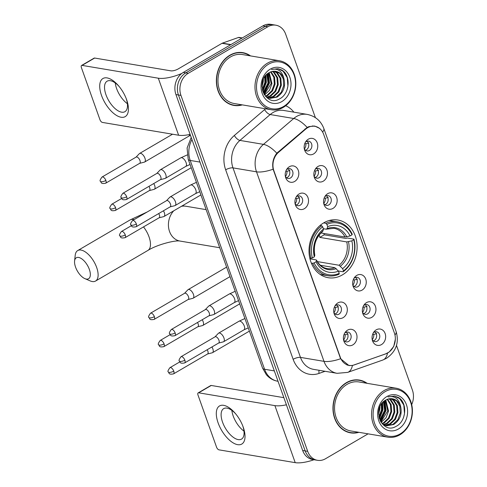 <?xml version="1.0" encoding="UTF-8"?>
<svg xmlns="http://www.w3.org/2000/svg" width="487" height="487" viewBox="0 0 487 487"><rect width="100%" height="100%" fill="white"/><g stroke="black" fill="none" stroke-linecap="round" stroke-linejoin="round"><path stroke-width="0.73" d="M323.788 222.815A29.244 23.9 99.5 0 0 309.117 253.593A29.244 23.9 99.5 0 0 328.22 277.712A29.244 23.9 99.5 0 0 342.343 274.924A29.244 23.9 99.5 0 0 357.014 244.145A29.244 23.9 99.5 0 0 337.911 220.027A29.244 23.9 99.5 0 0 323.788 222.815M304.338 208.704A8.279 6.763 -80.5 0 1 295.323 204.668A8.279 6.763 -80.5 0 1 296.766 196.084A8.279 6.763 -80.5 0 1 299.091 193.954A8.279 6.763 -80.5 0 1 307.997 197.655A8.279 6.763 -80.5 0 1 304.338 208.704M295.055 203.584A4.967 4.06 99.5 0 0 297.758 205.697A4.967 4.06 99.5 0 0 300.156 205.228A4.967 4.06 99.5 0 0 302.646 199.999A4.967 4.06 99.5 0 0 299.402 195.902A4.967 4.06 99.5 0 0 297.003 196.377A4.967 4.06 99.5 0 0 296.157 197.022M343.134 317.646A8.279 6.763 -80.5 0 1 334.112 313.61A8.279 6.763 -80.5 0 1 335.555 305.026A8.279 6.763 -80.5 0 1 337.881 302.902A8.279 6.763 -80.5 0 1 346.793 306.597A8.279 6.763 -80.5 0 1 343.134 317.646M333.851 312.532A4.967 4.06 99.5 0 0 336.547 314.645A4.967 4.06 99.5 0 0 338.946 314.17A4.967 4.06 99.5 0 0 341.436 308.947A4.967 4.06 99.5 0 0 338.197 304.85A4.967 4.06 99.5 0 0 335.799 305.325A4.967 4.06 99.5 0 0 334.953 305.964M352.832 344.881A8.279 6.763 -80.5 0 1 343.81 340.851A8.279 6.763 -80.5 0 1 345.253 332.262A8.279 6.763 -80.5 0 1 347.578 330.137A8.279 6.763 -80.5 0 1 356.49 333.832A8.279 6.763 -80.5 0 1 352.832 344.881M343.548 339.768A4.967 4.06 99.5 0 0 346.245 341.88A4.967 4.06 99.5 0 0 348.643 341.405A4.967 4.06 99.5 0 0 351.139 336.182A4.967 4.06 99.5 0 0 347.895 332.085A4.967 4.06 99.5 0 0 345.496 332.56A4.967 4.06 99.5 0 0 344.65 333.199M294.641 181.468A8.279 6.763 -80.5 0 1 285.619 177.432A8.279 6.763 -80.5 0 1 287.062 168.849A8.279 6.763 -80.5 0 1 289.388 166.718A8.279 6.763 -80.5 0 1 298.3 170.42A8.279 6.763 -80.5 0 1 294.641 181.468M285.358 176.349A4.967 4.06 99.5 0 0 288.054 178.461A4.967 4.06 99.5 0 0 290.453 177.992A4.967 4.06 99.5 0 0 292.949 172.763A4.967 4.06 99.5 0 0 289.704 168.666A4.967 4.06 99.5 0 0 287.306 169.141A4.967 4.06 99.5 0 0 286.459 169.786M323.283 181.17A8.279 6.763 -80.5 0 1 314.261 177.14A8.279 6.763 -80.5 0 1 315.704 168.551A8.279 6.763 -80.5 0 1 318.029 166.426A8.279 6.763 -80.5 0 1 326.941 170.121A8.279 6.763 -80.5 0 1 323.283 181.17M313.999 176.057A4.967 4.06 99.5 0 0 316.696 178.169A4.967 4.06 99.5 0 0 319.095 177.694A4.967 4.06 99.5 0 0 321.584 172.471A4.967 4.06 99.5 0 0 318.34 168.374A4.967 4.06 99.5 0 0 315.941 168.849A4.967 4.06 99.5 0 0 315.101 169.488M332.98 208.406A8.279 6.763 -80.5 0 1 323.958 204.376A8.279 6.763 -80.5 0 1 325.401 195.786A8.279 6.763 -80.5 0 1 327.727 193.662A8.279 6.763 -80.5 0 1 336.639 197.363A8.279 6.763 -80.5 0 1 332.98 208.406M323.697 203.292A4.967 4.06 99.5 0 0 326.393 205.404A4.967 4.06 99.5 0 0 328.792 204.93A4.967 4.06 99.5 0 0 331.282 199.707A4.967 4.06 99.5 0 0 328.043 195.61A4.967 4.06 99.5 0 0 325.645 196.084A4.967 4.06 99.5 0 0 324.799 196.724M362.078 290.118A8.279 6.763 -80.5 0 1 353.057 286.082A8.279 6.763 -80.5 0 1 354.499 277.499A8.279 6.763 -80.5 0 1 356.825 275.368A8.279 6.763 -80.5 0 1 365.731 279.069A8.279 6.763 -80.5 0 1 362.078 290.118M352.789 284.998A4.967 4.06 99.5 0 0 355.492 287.111A4.967 4.06 99.5 0 0 357.89 286.642A4.967 4.06 99.5 0 0 360.38 281.413A4.967 4.06 99.5 0 0 357.135 277.316A4.967 4.06 99.5 0 0 354.737 277.791A4.967 4.06 99.5 0 0 353.897 278.436M371.776 317.354A8.279 6.763 -80.5 0 1 362.754 313.318A8.279 6.763 -80.5 0 1 364.197 304.734A8.279 6.763 -80.5 0 1 366.522 302.604A8.279 6.763 -80.5 0 1 375.428 306.305A8.279 6.763 -80.5 0 1 371.776 317.354M362.492 312.234A4.967 4.06 99.5 0 0 365.189 314.346A4.967 4.06 99.5 0 0 367.588 313.878A4.967 4.06 99.5 0 0 370.077 308.648A4.967 4.06 99.5 0 0 366.833 304.552A4.967 4.06 99.5 0 0 364.434 305.026A4.967 4.06 99.5 0 0 363.594 305.672M381.473 344.589A8.279 6.763 -80.5 0 1 372.452 340.553A8.279 6.763 -80.5 0 1 373.894 331.97A8.279 6.763 -80.5 0 1 376.22 329.839A8.279 6.763 -80.5 0 1 385.132 333.54A8.279 6.763 -80.5 0 1 381.473 344.589M372.19 339.469A4.967 4.06 99.5 0 0 374.887 341.588A4.967 4.06 99.5 0 0 377.285 341.113A4.967 4.06 99.5 0 0 379.775 335.884A4.967 4.06 99.5 0 0 376.53 331.793A4.967 4.06 99.5 0 0 374.132 332.262A4.967 4.06 99.5 0 0 373.292 332.907M313.585 153.935A8.279 6.763 -80.5 0 1 304.564 149.899A8.279 6.763 -80.5 0 1 306.006 141.315A8.279 6.763 -80.5 0 1 308.332 139.185A8.279 6.763 -80.5 0 1 317.238 142.886A8.279 6.763 -80.5 0 1 313.585 153.935M304.302 148.821A4.967 4.06 99.5 0 0 306.999 150.933A4.967 4.06 99.5 0 0 309.397 150.459A4.967 4.06 99.5 0 0 311.887 145.236A4.967 4.06 99.5 0 0 308.642 141.139A4.967 4.06 99.5 0 0 306.244 141.607A4.967 4.06 99.5 0 0 305.404 142.253M297.764 196.03A4.967 4.06 -80.5 0 1 299.505 200.467A4.967 4.06 -80.5 0 1 297.015 204.698A4.967 4.06 -80.5 0 1 296.254 205.045M336.56 304.978A4.967 4.06 -80.5 0 1 338.301 309.409A4.967 4.06 -80.5 0 1 335.811 313.646A4.967 4.06 -80.5 0 1 335.044 313.987M346.257 332.213A4.967 4.06 -80.5 0 1 347.998 336.645A4.967 4.06 -80.5 0 1 345.508 340.882A4.967 4.06 -80.5 0 1 344.747 341.223M288.067 168.794A4.967 4.06 -80.5 0 1 289.808 173.226A4.967 4.06 -80.5 0 1 287.318 177.463A4.967 4.06 -80.5 0 1 286.557 177.81M316.708 168.502A4.967 4.06 -80.5 0 1 318.443 172.934A4.967 4.06 -80.5 0 1 315.96 177.171A4.967 4.06 -80.5 0 1 315.192 177.512M326.406 195.737A4.967 4.06 -80.5 0 1 328.147 200.169A4.967 4.06 -80.5 0 1 325.657 204.406A4.967 4.06 -80.5 0 1 324.89 204.747M355.504 277.444A4.967 4.06 -80.5 0 1 357.239 281.876A4.967 4.06 -80.5 0 1 354.749 286.113A4.967 4.06 -80.5 0 1 353.988 286.459M365.201 304.685A4.967 4.06 -80.5 0 1 366.936 309.117A4.967 4.06 -80.5 0 1 364.453 313.348A4.967 4.06 -80.5 0 1 363.686 313.695M374.899 331.921A4.967 4.06 -80.5 0 1 376.634 336.353A4.967 4.06 -80.5 0 1 374.15 340.583A4.967 4.06 -80.5 0 1 373.383 340.93M307.011 141.267A4.967 4.06 -80.5 0 1 308.746 145.698A4.967 4.06 -80.5 0 1 306.262 149.935A4.967 4.06 -80.5 0 1 305.495 150.276M305.745 129.061A14.896 12.175 -80.5 0 1 307.638 127.716A14.896 12.175 -80.5 0 1 314.833 126.297A14.896 12.175 -80.5 0 1 323.672 134.375L394.397 332.992A14.896 12.175 -80.5 0 1 385.777 353.824L354.299 364.903A14.896 12.175 -80.5 0 1 349.142 365.378A14.896 12.175 -80.5 0 1 340.297 357.294L273.895 170.815A14.896 12.175 -80.5 0 1 278.588 152.279L305.745 129.061L304.978 128.933M250.543 55.908A26.761 21.866 99.5 0 0 242.818 52.651A26.761 21.866 99.5 0 0 229.894 55.201A26.761 21.866 99.5 0 0 216.472 83.362A26.761 21.866 99.5 0 0 233.949 105.435A26.761 21.866 99.5 0 0 242.313 104.882M232.707 105.18A26.761 21.866 99.5 0 0 234.643 105.259M367.131 383.33A26.761 21.866 99.5 0 0 359.406 380.079A26.761 21.866 99.5 0 0 346.482 382.624A26.761 21.866 99.5 0 0 333.059 410.791A26.761 21.866 99.5 0 0 350.543 432.858A26.761 21.866 99.5 0 0 358.907 432.31M349.295 432.608A26.761 21.866 99.5 0 0 351.237 432.687M395.334 339.226L393.746 346.427L389.271 351.955L385.412 353.994L352.411 365.506L348.978 365.573L340.608 358.736L273.122 169.22C271.983 163.212 273.213 157.873 276.811 153.204L307.151 127.417L309.026 126.59L314.705 126.048L319.673 128.391M315.381 117.635L285.662 34.169A16.552 13.526 99.5 0 0 275.843 25.19L270.821 24.35A16.552 13.526 99.5 0 0 262.828 25.927L183.246 72.466A16.552 13.526 99.5 0 0 175.935 94.563L302.677 450.499L305.185 450.919A16.552 13.526 99.5 0 0 315.01 459.898A16.552 13.526 99.5 0 1 305.185 450.919L178.443 94.983L305.185 450.919L307.699 451.346A16.552 13.526 99.5 0 0 317.518 460.318A16.552 13.526 99.5 0 0 325.511 458.742L368.081 433.85M183.246 72.466L185.754 72.886A16.552 13.526 99.5 0 0 178.443 94.983A16.552 13.526 99.5 0 1 185.754 72.886L265.336 26.347L185.754 72.886L188.268 73.306A16.552 13.526 99.5 0 0 180.951 95.403L307.699 451.346M273.329 24.77A16.552 13.526 99.5 0 0 265.336 26.347A16.552 13.526 99.5 0 1 273.329 24.77M411.692 404.606A16.552 13.526 99.5 0 0 412.41 390.105L396.491 345.411M275.843 25.19A16.552 13.526 99.5 0 0 267.844 26.767L188.268 73.306M360.009 380.469A26.761 21.866 99.5 0 0 358.146 379.909M243.415 53.046A26.761 21.866 99.5 0 0 241.558 52.486M302.677 450.499A16.552 13.526 99.5 0 0 312.502 459.478L317.518 460.318M101.527 95.464A22.073 10.513 59.7 0 1 103.043 78.456A22.073 10.513 59.7 0 1 118.718 85.992A22.073 10.513 59.7 0 1 126.443 99.202A22.073 10.513 59.7 0 1 126.62 99.683A22.073 10.513 59.7 0 1 121.074 117.239A22.073 10.513 59.7 0 1 101.527 95.464M119.248 86.625A17.66 8.407 -120.3 0 0 107.091 81.201A17.66 8.407 -120.3 0 0 105.971 94.758A17.66 8.407 -120.3 0 0 124.922 111.687A17.66 8.407 -120.3 0 0 126.151 98.435M127.393 103.713A17.66 8.407 59.7 0 1 116.6 88.543A17.66 8.407 59.7 0 1 115.255 82.954M181.785 73.446A22.073 7.171 160.4 0 1 158.312 78.2L82.084 65.392A2.758 1.315 -120.3 0 0 81.566 65.471A2.758 1.315 -120.3 0 0 81.396 67.59L99.951 119.699A2.758 1.315 -120.3 0 0 102.392 122.42L178.619 135.228L158.312 78.2M190.119 134.4A22.073 7.171 160.4 0 1 178.619 135.228M81.566 65.471L94.137 58.123A2.758 1.315 59.7 0 1 94.655 58.044L170.876 70.846A5.515 1.79 -19.6 0 0 178.199 68.929L221.999 43.313A2.758 2.252 -80.5 0 1 222.37 43.142L238.307 37.529A2.758 2.252 -80.5 0 1 239.263 37.444L242.27 37.949M283.556 106.507A23.729 19.389 99.5 0 0 294.038 74.834A23.729 19.389 99.5 0 0 268.495 64.229A23.729 19.389 99.5 0 0 258.013 95.902A23.729 19.389 99.5 0 0 283.556 106.507M283.276 107.384A24.831 20.29 99.5 0 0 295.731 81.256A24.831 20.29 99.5 0 0 279.514 60.778A24.831 20.29 99.5 0 0 267.521 63.14A24.831 20.29 99.5 0 0 255.066 89.273A24.831 20.29 99.5 0 0 271.283 109.752A24.831 20.29 99.5 0 0 283.276 107.384M279.514 60.778L242.496 54.556A24.831 20.29 99.5 0 0 230.509 56.924A24.831 20.29 99.5 0 0 218.054 83.052A24.831 20.29 99.5 0 0 234.271 103.53L271.283 109.752M249.928 55.804A26.487 21.641 99.5 0 0 242.776 52.925L240.261 52.505A26.487 21.641 99.5 0 0 239.616 52.407M242.776 52.925A26.487 21.641 99.5 0 0 229.98 55.445A26.487 21.641 99.5 0 0 216.697 83.32A26.487 21.641 99.5 0 0 233.997 105.162A26.487 21.641 99.5 0 0 241.698 104.778M271.015 71.772L274.565 77.238L275.088 84.16L272.592 90.856L267.686 95.519L265.646 96.408M270.577 71.942L273.81 77.208L274.303 84.032L271.807 90.728L266.9 95.391L265.378 96.097M272.738 71.333L274.37 72.484L277.7 77.768L278.223 84.689L275.727 91.386L270.821 96.049L267.077 97.333M272.312 71.412L273.584 72.356L276.914 77.634L277.438 84.555L274.948 91.252L270.035 95.915L266.712 97.132M274.412 71.212L277.505 73.013L280.835 78.291L281.358 85.213L278.868 91.909L273.956 96.578L268.58 97.978M268.185 97.966L267.18 97.869M273.998 71.218L276.719 72.88L280.049 78.163L280.573 85.085L278.083 91.781L273.17 96.444L268.203 97.844M267.801 97.844L267.12 97.82M283.97 78.821A13.794 11.274 99.5 0 0 275.788 71.339A13.794 11.274 99.5 0 0 269.122 72.654C254.555 80.118 265.111 107.785 279.428 98.952C289.972 94.076 291.092 75.071 281.742 70.025L277.992 68.685L271.448 69.495C277.986 68.077 282.162 71.187 283.97 78.821C285.747 86.601 283.452 92.7 277.091 97.102L270.133 98.368L265.707 96.475M275.63 71.315L279.861 73.409L283.19 78.687L283.714 85.609L281.218 92.305L276.312 96.974L269.737 98.295M270.133 98.368L266.559 97.339M262.609 81.499L262.091 84.196M265.269 76.045L265.677 82.583L262.487 90.253M264.709 76.824L264.891 82.449L262.286 89.316M267.32 73.896L268.812 83.107L263.467 93.047M266.827 74.328L268.027 82.979L263.211 92.451M269.226 72.593L271.947 83.636L269.457 90.326L264.557 94.989M268.757 72.867L271.168 83.502L264.277 94.563M270.248 69.142A18.208 14.878 99.5 0 0 262.201 93.449A18.208 14.878 99.5 0 0 281.803 101.594A18.208 14.878 99.5 0 0 289.85 77.287A18.208 14.878 99.5 0 0 270.248 69.142M230.844 104.62A26.487 21.641 99.5 0 0 231.489 104.742L233.997 105.162M277.9 68.667L283.111 71.224L287.22 77.658L287.914 86.089L287.013 89.937M267.99 73.373L269.092 82.93L263.893 93.9M265.683 75.522L265.957 82.4L262.694 90.99M262.968 80.349L262 85.469M268.27 73.178L269.488 82.991L264.064 94.192M265.981 75.181L266.346 82.467L262.828 91.422M263.394 79.265L263.211 81.938L261.994 86.643M75.546 267.095A12.138 5.783 -120.3 0 0 84.896 278.643A12.138 5.783 -120.3 0 0 89.346 269.408A12.138 5.783 -120.3 0 0 80.885 258.305A12.138 5.783 -120.3 0 0 74.59 261.02A12.138 5.783 -120.3 0 0 75.546 267.095M74.59 261.02L75.211 255.285A17.66 8.407 59.7 0 1 77.719 250.562A17.66 8.407 59.7 0 1 96.67 267.491A17.66 8.407 59.7 0 1 95.549 281.048A17.66 8.407 59.7 0 1 90.198 280.914L84.896 278.643M314.115 262.919L312.648 263.309A27.369 22.365 99.5 0 0 327.903 275.752A27.369 22.365 99.5 0 0 338.982 274.248L339.256 273.365A26.268 21.465 99.5 0 1 314.115 262.919L316.051 261.787A23.729 19.389 99.5 0 0 338.447 271.089L334.855 267.692L320.403 265.263M309.969 258.859L316.057 259.881L316.544 260.429L316.051 261.787M319.149 235.051A20.417 16.686 -80.5 0 1 319.813 237.394L324.239 234.807A26.213 21.416 99.5 0 0 323.861 233.456M324.239 234.807L345.886 238.441L347.268 238.009L353.982 239.135L353.769 239.732A26.268 21.465 99.5 0 1 343.445 270.918L343.171 271.801A27.369 22.365 99.5 0 0 353.982 239.135M320.166 274.425A27.369 22.365 99.5 0 0 321.195 274.625L327.903 275.752M343.171 271.801L338.362 270.991M312.648 263.309L311.339 263.09M309.817 258.213L312.362 258.007A26.268 21.465 99.5 0 1 322.686 226.82L321.706 225.731A27.369 22.365 99.5 0 0 310.895 258.39M321.706 225.731L320.081 225.457M343.445 270.918L342.635 268.641A23.729 19.389 99.5 0 0 351.827 240.864L353.769 239.732M338.447 271.089L339.256 273.365M322.686 226.82L323.496 229.097A23.729 19.389 99.5 0 0 314.304 256.874L312.362 258.007M351.827 240.864L346.762 241.923L319.813 237.394M317.354 261.598L339.049 265.245L342.635 268.641M322.023 231.648L322.875 231.106L323.496 229.097M314.304 256.874L314.815 255.298C313.19 245.466 315.789 237.54 322.607 231.52M316.057 259.881L316.544 260.429A21.227 17.343 99.5 0 0 336.225 268.605M323.642 222.9L325.894 223.277L326.874 224.373A26.268 21.465 99.5 0 1 352.016 234.819L352.235 234.217A27.369 22.365 99.5 0 0 336.974 221.774L330.259 220.648A27.369 22.365 99.5 0 0 329.224 220.501M336.974 221.774A27.369 22.365 99.5 0 0 325.894 223.277M352.016 234.819L350.08 235.952A23.729 19.389 99.5 0 0 327.684 226.65L326.874 224.373M320.976 232.969L345.015 237.005L350.08 235.952M327.684 226.65L327.063 228.659L326.211 229.194L323.362 228.72M345.015 237.005A20.417 16.686 99.5 0 0 333.918 228.312L326.211 229.194M308.855 142.959L305.879 143.756L304.789 143.574M304.369 148.955A6.069 4.961 99.5 0 0 305.879 143.756M139.647 163.34L144.329 162.147A4.967 2.362 -120.3 0 0 144.633 162.025A4.967 2.362 -120.3 0 0 144.949 158.214A4.967 2.362 -120.3 0 0 140.548 153.314A4.967 2.362 -120.3 0 0 139.617 153.454A4.967 2.362 -120.3 0 0 139.361 153.655L136.025 157.149M139.532 163.37A3.586 1.711 -120.3 0 0 139.745 163.285A3.586 1.711 -120.3 0 0 139.976 160.527A3.586 1.711 -120.3 0 0 136.798 156.991A3.586 1.711 -120.3 0 0 136.123 157.094L102.033 177.031C100.115 179.642 99.591 181.079 100.462 181.328A3.586 1.163 160.4 0 0 101.119 181.718A3.586 1.163 -19.6 0 0 105.88 180.47A3.586 1.711 -120.3 0 0 102.033 177.031M318.553 170.2L315.576 170.992L314.486 170.809M314.072 176.191A6.069 4.961 99.5 0 0 315.576 170.992M149.345 190.581L154.032 189.382A4.967 2.362 -120.3 0 0 154.33 189.26A4.967 2.362 -120.3 0 0 154.647 185.45A4.967 2.362 -120.3 0 0 153.728 183.556M149.229 190.606A3.586 1.711 -120.3 0 0 149.442 190.52A3.586 1.711 -120.3 0 0 149.673 187.769A3.586 1.711 -120.3 0 0 148.973 186.338M328.25 197.436L325.273 198.233L324.184 198.045M323.77 203.426A6.069 4.961 99.5 0 0 325.273 198.233M159.042 217.817L163.729 216.618A4.967 2.362 -120.3 0 0 164.028 216.496A4.967 2.362 -120.3 0 0 164.344 212.685A4.967 2.362 -120.3 0 0 163.425 210.792M158.926 217.847A3.586 1.711 -120.3 0 0 159.146 217.756A3.586 1.711 -120.3 0 0 159.371 215.004A3.586 1.711 -120.3 0 0 158.671 213.574M357.348 279.142L354.372 279.94L353.282 279.757M352.862 285.138A6.069 4.961 99.5 0 0 354.372 279.94M188.14 299.523L192.822 298.33A4.967 2.362 -120.3 0 0 193.12 298.208A4.967 2.362 -120.3 0 0 193.436 294.392A4.967 2.362 -120.3 0 0 189.041 289.497A4.967 2.362 -120.3 0 0 188.11 289.631A4.967 2.362 -120.3 0 0 187.854 289.832L184.518 293.332M188.025 299.554A3.586 1.711 -120.3 0 0 188.238 299.462A3.586 1.711 -120.3 0 0 188.469 296.711A3.586 1.711 -120.3 0 0 185.291 293.174A3.586 1.711 -120.3 0 0 184.616 293.271L150.52 313.208C148.608 315.826 148.085 317.256 148.955 317.512A3.586 1.163 160.4 0 0 149.612 317.901A3.586 1.163 -19.6 0 0 154.373 316.647A3.586 1.711 -120.3 0 0 150.52 313.208M367.046 306.378L364.069 307.175L362.979 306.993M362.559 312.374A6.069 4.961 99.5 0 0 364.069 307.175M197.838 326.759L202.519 325.566A4.967 2.362 -120.3 0 0 202.823 325.444A4.967 2.362 -120.3 0 0 203.14 321.627A4.967 2.362 -120.3 0 0 202.221 319.74M197.722 326.789A3.586 1.711 -120.3 0 0 197.935 326.698A3.586 1.711 -120.3 0 0 198.166 323.946A3.586 1.711 -120.3 0 0 197.466 322.516M376.743 333.613L373.766 334.411L372.677 334.228M372.263 339.609A6.069 4.961 99.5 0 0 373.766 334.411M207.535 353.994L212.222 352.801A4.967 2.362 -120.3 0 0 212.521 352.679A4.967 2.362 -120.3 0 0 212.837 348.869A4.967 2.362 -120.3 0 0 211.918 346.975M207.419 354.025A3.586 1.711 -120.3 0 0 207.632 353.939A3.586 1.711 -120.3 0 0 207.864 351.182A3.586 1.711 -120.3 0 0 207.164 349.757M289.917 170.493L286.934 171.29L285.845 171.107M285.431 176.489A6.069 4.961 99.5 0 0 286.934 171.29M160.43 179.636L165.117 178.443A4.967 2.362 -120.3 0 0 165.416 178.321A4.967 2.362 -120.3 0 0 165.732 174.51A4.967 2.362 -120.3 0 0 161.331 169.61A4.967 2.362 -120.3 0 0 160.4 169.744A4.967 2.362 -120.3 0 0 160.15 169.945L156.808 173.445M160.314 179.666A3.586 1.711 -120.3 0 0 160.527 179.581A3.586 1.711 -120.3 0 0 160.759 176.824A3.586 1.711 -120.3 0 0 157.581 173.287A3.586 1.711 -120.3 0 0 156.911 173.384L122.815 193.327C120.898 195.938 120.374 197.375 121.245 197.625A3.586 1.163 160.4 0 0 121.902 198.014A3.586 1.163 -19.6 0 0 126.663 196.766A3.586 1.711 -120.3 0 0 122.815 193.327M299.615 197.728L296.638 198.526L295.548 198.343M295.128 203.724A6.069 4.961 99.5 0 0 296.638 198.526M170.127 206.872L174.815 205.678A4.967 2.362 -120.3 0 0 175.113 205.557A4.967 2.362 -120.3 0 0 175.43 201.746A4.967 2.362 -120.3 0 0 171.028 196.845A4.967 2.362 -120.3 0 0 170.097 196.985A4.967 2.362 -120.3 0 0 169.847 197.186L166.505 200.681M170.012 206.902A3.586 1.711 -120.3 0 0 170.231 206.817A3.586 1.711 -120.3 0 0 170.456 204.059A3.586 1.711 -120.3 0 0 167.278 200.522A3.586 1.711 -120.3 0 0 166.609 200.626L132.513 220.562C130.595 223.174 130.078 224.61 130.942 224.86A3.586 1.163 160.4 0 0 131.6 225.25A3.586 1.163 -19.6 0 0 136.36 224.002A3.586 1.711 -120.3 0 0 132.513 220.562M338.404 306.67L335.427 307.467L334.338 307.285M333.924 312.666A6.069 4.961 99.5 0 0 335.427 307.467M208.923 315.82L213.604 314.62A4.967 2.362 -120.3 0 0 213.909 314.499A4.967 2.362 -120.3 0 0 214.225 310.688A4.967 2.362 -120.3 0 0 209.824 305.787A4.967 2.362 -120.3 0 0 208.893 305.927A4.967 2.362 -120.3 0 0 208.637 306.128L205.301 309.629M208.807 315.85A3.586 1.711 -120.3 0 0 209.02 315.759A3.586 1.711 -120.3 0 0 209.252 313.007A3.586 1.711 -120.3 0 0 206.074 309.47A3.586 1.711 -120.3 0 0 205.398 309.568L171.308 329.504C169.391 332.122 168.867 333.552 169.738 333.802A3.586 1.163 160.4 0 0 170.395 334.192A3.586 1.163 -19.6 0 0 175.156 332.944A3.586 1.711 -120.3 0 0 171.308 329.504M348.102 333.912L345.125 334.703L344.035 334.52M343.621 339.902A6.069 4.961 99.5 0 0 345.125 334.703M218.62 343.055L223.308 341.862A4.967 2.362 -120.3 0 0 223.606 341.74A4.967 2.362 -120.3 0 0 223.923 337.923A4.967 2.362 -120.3 0 0 219.521 333.023A4.967 2.362 -120.3 0 0 218.59 333.163A4.967 2.362 -120.3 0 0 218.34 333.364L214.998 336.864M218.505 343.085A3.586 1.711 -120.3 0 0 218.718 342.994A3.586 1.711 -120.3 0 0 218.949 340.243A3.586 1.711 -120.3 0 0 215.771 336.706A3.586 1.711 -120.3 0 0 215.102 336.803L181.006 356.74C179.088 359.357 178.565 360.788 179.435 361.044A3.586 1.163 160.4 0 0 180.093 361.433A3.586 1.163 -19.6 0 0 184.853 360.179A3.586 1.711 -120.3 0 0 181.006 356.74M218.115 422.893A22.073 10.513 59.7 0 1 219.631 405.884A22.073 10.513 59.7 0 1 235.306 413.414A22.073 10.513 59.7 0 1 243.037 426.63A22.073 10.513 59.7 0 1 243.208 427.105A22.073 10.513 59.7 0 1 237.662 444.661A22.073 10.513 59.7 0 1 218.115 422.893M235.836 414.047A17.66 8.407 -120.3 0 0 223.685 408.623A17.66 8.407 -120.3 0 0 222.559 422.18A17.66 8.407 -120.3 0 0 241.509 439.11A17.66 8.407 -120.3 0 0 242.739 425.857M243.981 431.135A17.66 8.407 59.7 0 1 233.188 415.965A17.66 8.407 59.7 0 1 231.842 410.377M286.399 404.794A22.073 7.171 160.4 0 1 274.899 405.622L198.678 392.814A2.758 1.315 -120.3 0 0 198.16 392.893A2.758 1.315 -120.3 0 0 197.984 395.012L216.538 447.121A2.758 1.315 -120.3 0 0 218.986 449.848L295.207 462.65L274.899 405.622M314.012 459.734A22.073 7.171 160.4 0 1 295.207 462.65M198.16 392.893L210.725 385.546A2.758 1.315 59.7 0 1 211.242 385.467L283.866 397.666M400.144 433.929A23.729 19.389 99.5 0 0 410.626 402.262A23.729 19.389 99.5 0 0 385.089 391.651A23.729 19.389 99.5 0 0 374.606 423.325A23.729 19.389 99.5 0 0 400.144 433.929M399.864 434.812A24.831 20.29 99.5 0 0 412.325 408.678A24.831 20.29 99.5 0 0 396.101 388.2A24.831 20.29 99.5 0 0 384.109 390.562A24.831 20.29 99.5 0 0 371.654 416.695A24.831 20.29 99.5 0 0 387.877 437.174A24.831 20.29 99.5 0 0 399.864 434.812M396.101 388.2L359.089 381.978A24.831 20.29 99.5 0 0 347.097 384.346A24.831 20.29 99.5 0 0 334.642 410.48A24.831 20.29 99.5 0 0 350.859 430.958L387.877 437.174M366.516 383.226A26.487 21.641 99.5 0 0 359.363 380.347L356.855 379.927A26.487 21.641 99.5 0 0 356.204 379.83M359.363 380.347A26.487 21.641 99.5 0 0 346.574 382.873A26.487 21.641 99.5 0 0 333.285 410.742A26.487 21.641 99.5 0 0 350.585 432.59A26.487 21.641 99.5 0 0 358.286 432.206M387.603 399.2L391.152 404.66L391.676 411.588L389.186 418.284L384.273 422.947L382.234 423.83M387.165 399.364L390.397 404.63L390.891 411.454L388.401 418.15L383.488 422.813L381.966 423.52M389.332 398.756L390.958 399.912L394.287 405.19L394.811 412.112L392.321 418.808L387.409 423.471L383.671 424.761M388.906 398.835L390.172 399.778L393.502 405.056L394.026 411.978L391.536 418.674L386.623 423.343L383.299 424.554M391 398.64L394.099 400.436L397.429 405.72L397.952 412.641L395.456 419.337L390.55 424L385.174 425.401M384.773 425.388L383.774 425.291M390.586 398.64L393.313 400.302L396.643 405.586L397.167 412.507L394.671 419.204L389.764 423.867L384.791 425.267M384.389 425.273L383.707 425.242M400.564 406.243A13.794 11.274 99.5 0 0 392.376 398.762A13.794 11.274 99.5 0 0 385.716 400.077C371.143 407.54 381.698 435.208 396.016 426.381C406.56 421.498 407.686 402.493 398.336 397.447L394.58 396.108L388.036 396.917C394.573 395.505 398.75 398.609 400.564 406.243C402.341 414.029 400.046 420.123 393.685 424.524L386.721 425.79L382.301 423.903M392.224 398.737L396.448 400.831L399.778 406.115L400.302 413.037L397.812 419.733L392.899 424.396L386.331 425.717M386.721 425.79L383.153 424.761M379.196 408.928L378.685 411.618M381.857 403.467L382.265 410.005L379.081 417.682M381.303 404.253L381.479 409.871L378.874 416.744M383.908 401.318L385.4 410.529L380.061 420.47M383.415 401.751L384.62 410.401L379.799 419.873M385.814 400.022L388.541 411.058L386.051 417.749L381.144 422.412M385.351 400.29L387.755 410.925L380.871 421.986M386.836 396.57A18.208 14.878 99.5 0 0 378.795 420.878A18.208 14.878 99.5 0 0 398.39 429.017A18.208 14.878 99.5 0 0 406.438 404.709A18.208 14.878 99.5 0 0 386.836 396.57M347.432 432.048A26.487 21.641 99.5 0 0 348.077 432.17L350.585 432.59M394.494 396.089L399.705 398.652L403.808 405.081L404.502 413.512L403.601 417.359M384.578 400.795L385.686 410.352L380.487 421.322M382.277 402.95L382.545 409.823L379.282 418.418M379.556 407.777L378.594 412.891M384.864 400.6L386.075 410.419L380.651 421.62M382.569 402.609L382.94 409.89L379.416 418.85M379.982 406.688L379.799 409.366L378.588 414.066M273.895 170.815L273.591 170.76M278.588 152.279L277.821 152.151M340.297 357.294L339.993 357.245M325.066 371.295L319.07 373.401A27.589 22.542 -80.5 0 1 293.144 359.315L225.658 169.799A5.515 1.79 -19.6 0 1 232.987 167.875L256.509 171.826A22.073 18.037 -80.5 0 1 263.461 144.365L293.722 118.499A22.073 18.037 -80.5 0 1 296.522 116.496A22.073 18.037 -80.5 0 1 307.181 114.396L283.659 110.446A22.073 18.037 99.5 0 0 273 112.546A22.073 18.037 99.5 0 0 270.194 114.542L239.933 140.414A22.073 18.037 99.5 0 0 232.987 167.875L300.473 357.391A22.073 18.037 99.5 0 0 313.567 369.365L337.095 373.316A22.073 18.037 -80.5 0 1 323.995 361.348L256.509 171.826A19.316 6.276 -19.6 0 0 273.122 169.22M307.151 127.417A19.316 7.969 49.5 0 0 293.722 118.499L270.194 114.542A5.515 2.277 -130.5 0 1 264.605 109.599A27.589 22.542 -80.5 0 1 265.604 108.796M394.975 335.032A19.316 6.276 -19.6 0 0 396.114 331.501L323.812 128.458A19.316 6.276 160.4 0 1 322.619 132.062M340.608 358.736A19.316 6.276 160.4 0 1 323.995 361.348L300.473 357.391A5.515 1.79 -19.6 0 0 293.144 359.315M352.411 365.506A19.316 10.148 70.6 0 1 347.657 372.397L337.095 373.316M225.658 169.799A27.589 22.542 -80.5 0 1 234.344 135.471A5.515 2.277 -130.5 0 0 239.933 140.414L263.461 144.365A19.316 7.969 49.5 0 1 276.811 153.204M387.506 353.075A19.316 10.148 70.6 0 1 382.739 360.057L347.657 372.397M234.344 135.471L264.605 109.599M285.699 105.734A27.589 22.542 -80.5 0 1 293.862 112.156M267.844 26.767L262.828 25.927M180.951 95.403L175.935 94.563M319.113 370.297A5.515 2.898 -109.4 0 0 319.07 373.401M191.951 139.544A22.073 18.037 99.5 0 0 190.216 160.448L199.98 162.086M262.554 368.069A11.037 3.586 -19.6 0 0 264.575 369.262A22.073 18.037 99.5 0 0 277.669 381.23C273.134 380.414 269.341 378.216 266.304 374.649L262.554 368.069L188.201 159.249A11.037 3.586 -19.6 0 0 190.216 160.448L264.575 369.262L274.333 370.905M230.619 44.761L221.999 43.313M94.655 58.044L82.084 65.392M222.37 43.142L230.935 44.579M241.942 38.138L238.307 37.529M181.407 206.33A17.66 14.427 -80.5 0 1 185.87 206.238L182.315 205.806M219.704 247.731L180.02 241.065C175.417 239.981 157.094 244.571 147.902 250.428A17.66 8.407 -120.3 0 0 149.028 236.871A17.66 8.407 -120.3 0 0 143.507 226.899M134.132 219.619A17.66 8.407 -120.3 0 0 130.078 219.941L77.719 250.562M180.02 241.065A17.66 14.427 -80.5 0 1 169.537 231.489A17.66 14.427 -80.5 0 1 173.737 210.816M316.544 260.143C319.18 265.013 322.717 267.82 327.154 268.58A20.417 16.686 99.5 0 0 334.855 267.692M340.413 266.158A21.227 17.343 99.5 0 0 348.491 241.747M322.875 231.106A21.227 17.343 99.5 0 0 314.797 255.517M339.049 265.245A20.417 16.686 99.5 0 0 346.762 241.923M346.744 236.828A21.227 17.343 99.5 0 0 327.063 228.659M190.447 135.331L188.779 136.208A4.967 2.362 -120.3 0 0 189.504 134.528M139.745 163.285L105.655 183.222A3.586 1.711 -120.3 0 0 105.88 180.47M115.577 207.706A3.586 1.711 -120.3 0 0 111.73 204.266C109.812 206.884 109.289 208.314 110.159 208.564A3.586 1.163 160.4 0 0 110.817 208.953A3.586 1.163 -19.6 0 0 115.577 207.706A3.586 1.711 -120.3 0 1 115.352 210.457L149.442 190.52M125.275 234.941A3.586 1.711 -120.3 0 0 121.427 231.502C119.51 234.119 118.992 235.55 119.857 235.799A3.586 1.163 160.4 0 0 120.514 236.189A3.586 1.163 -19.6 0 0 125.275 234.941A3.586 1.711 -120.3 0 1 125.049 237.693L159.146 217.756M188.238 299.462L154.142 319.405A3.586 1.711 -120.3 0 0 154.373 316.647M164.07 343.883A3.586 1.711 -120.3 0 0 160.223 340.45C158.305 343.061 157.782 344.498 158.652 344.747A3.586 1.163 160.4 0 0 159.31 345.137A3.586 1.163 -19.6 0 0 164.07 343.883A3.586 1.711 -120.3 0 1 163.845 346.641L197.935 326.698M173.768 371.124A3.586 1.711 -120.3 0 0 169.92 367.685C168.003 370.297 167.479 371.733 168.35 371.983A3.586 1.163 160.4 0 0 169.007 372.372A3.586 1.163 -19.6 0 0 173.768 371.124A3.586 1.711 -120.3 0 1 173.542 373.876L207.632 353.939M165.416 178.321L185.772 166.414A4.967 2.362 -120.3 0 0 186.089 162.603A4.967 2.362 -120.3 0 0 185.985 162.323A4.967 2.362 -120.3 0 0 180.756 157.843L187.124 154.969M160.527 179.581L126.437 199.518A3.586 1.711 -120.3 0 0 126.663 196.766M175.113 205.557L195.47 193.649A4.967 2.362 -120.3 0 0 195.786 189.839A4.967 2.362 -120.3 0 0 195.683 189.559A4.967 2.362 -120.3 0 0 190.454 185.078L196.425 182.345M170.231 206.817L136.135 226.753A3.586 1.711 -120.3 0 0 136.36 224.002M213.909 314.499L234.265 302.597A4.967 2.362 -120.3 0 0 234.576 298.787A4.967 2.362 -120.3 0 0 234.472 298.507A4.967 2.362 -120.3 0 0 229.249 294.02L235.215 291.287M209.02 315.759L174.93 335.695A3.586 1.711 -120.3 0 0 175.156 332.944M223.606 341.74L243.963 329.833A4.967 2.362 -120.3 0 0 244.279 326.022A4.967 2.362 -120.3 0 0 244.17 325.742A4.967 2.362 -120.3 0 0 238.947 321.262L244.912 318.522M218.718 342.994L184.628 362.937A3.586 1.711 -120.3 0 0 184.853 360.179M211.242 385.467L198.678 392.814M349.142 365.378L346.988 365.013M314.833 126.297L312.563 125.914M382.739 360.057L386.453 358.335C396.083 351.626 399.303 342.684 396.114 331.501M323.812 128.458C320.866 120.806 315.32 116.119 307.181 114.396M277.669 381.23L278.034 381.291M188.201 159.249L187.093 148.018L191.214 137.48M147.202 211.973L130.078 219.941M147.902 250.428L95.549 281.048M206.141 209.641L185.87 206.238M188.779 136.208L144.633 162.025M172.532 134.205L139.617 153.454M105.655 183.222C100.237 184.263 101.485 182.077 100.462 181.328M191.208 167.698L154.33 189.26M111.73 204.266L121.671 198.453M115.352 210.457C109.934 211.498 111.182 209.313 110.159 208.564M200.906 194.934L164.028 216.496M121.427 231.502L131.368 225.688M125.049 237.693C119.632 238.74 120.879 236.548 119.857 235.799M229.998 276.64L193.12 298.208M226.607 267.12L188.11 289.631M154.142 319.405C148.73 320.446 149.972 318.261 148.955 317.512M239.695 303.876L202.823 325.444M160.223 340.45L170.164 334.636M163.845 346.641C158.427 347.681 159.675 345.496 158.652 344.747M249.399 331.111L212.521 352.679M169.92 367.685L179.861 361.871M173.542 373.876C168.125 374.917 169.373 372.732 168.35 371.983M185.772 166.414L190.058 164.466M180.756 157.843L160.4 169.744M126.437 199.518C121.02 200.559 122.267 198.373 121.245 197.625M195.47 193.649L199.755 191.701M190.454 185.078L170.097 196.985M136.135 226.753C130.717 227.794 131.965 225.609 130.942 224.86M234.265 302.597L238.545 300.643M229.249 294.02L208.893 305.927M174.93 335.695C169.513 336.742 170.76 334.551 169.738 333.802M243.963 329.833L248.248 327.879M238.947 321.262L218.59 333.163M184.628 362.937C179.21 363.978 180.458 361.786 179.435 361.044"/></g></svg>
